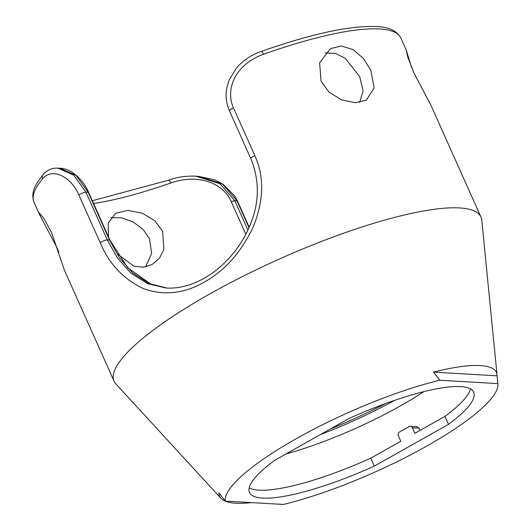 <?xml version="1.0" encoding="UTF-8"?>
<svg xmlns="http://www.w3.org/2000/svg" width="531" height="531" viewBox="0 0 531 531"><rect width="100%" height="100%" fill="white"/><g stroke="black" fill="none" stroke-linecap="round" stroke-linejoin="round"><path stroke-width="0.8" d="M439.801 380.242L433.495 372.125A151.607 33.227 155.9 0 1 480.223 365.56A151.607 33.227 155.9 0 1 497.029 374.866A151.607 33.227 155.9 0 1 497.076 375.822L497.886 383.614L439.801 380.242A148.707 32.597 155.9 0 0 296.497 438.566A148.707 32.597 155.9 0 0 225.263 501.072L218.958 492.96A151.607 33.227 155.9 0 0 220.982 498.343L115.891 383.933A200.957 44.046 155.9 0 1 114.085 381.218A200.957 44.046 155.9 0 1 243.483 276.047A200.957 44.046 155.9 0 1 459.507 207.926A200.957 44.046 -24.1 0 1 480.967 217.106L431.119 105.676L413.822 72.74L407.629 56.638L406.268 50.126L400.905 38.126A200.957 44.046 155.9 0 0 379.924 28.979A200.957 44.046 155.9 0 0 379.446 28.953A200.957 44.046 155.9 0 0 263.575 54.242A4.467 1.493 -109.5 0 0 261.06 51.5C251.621 54.72 243.517 60.096 236.746 67.623L229.173 79.856L226.697 88.352C225.721 93.894 225.934 99.397 227.328 104.859L229.425 110.84A4.467 0.976 155.9 0 1 233.507 107.946L254.853 155.676C264.358 176.571 263.88 200.167 253.42 226.478C241.399 252.052 225.005 270.598 204.243 282.12C183.899 293.756 163.568 295.893 143.257 288.532C123.504 279.246 109.16 263.987 100.233 242.76L78.887 195.036C71.386 177.221 52.861 166.973 42.686 178.648A4.467 3.976 -140.2 0 1 43.144 174.493L43.144 174.493C47.013 170 51.965 167.882 57.998 168.148L73.789 175.27L85.916 192.136L88.153 192.268L76.013 175.363L60.162 168.274M249.172 487.85A122.807 26.915 155.9 0 0 259.022 490.146A122.807 26.915 155.9 0 0 370.791 458.16L400.832 441.241L398.343 435.672A2.682 2.409 -86.7 0 1 399.431 432.068L409.149 426.592A2.682 2.409 -86.7 0 1 412.381 427.767L419.092 428.152L420.094 430.389M374.348 466.112L448.469 424.369A122.807 26.915 155.9 0 0 473.672 392.197A122.807 26.915 155.9 0 0 460.563 386.588A122.807 26.915 155.9 0 0 348.801 418.574L274.68 460.324A122.807 26.915 155.9 0 0 249.47 492.489A122.807 26.915 155.9 0 0 262.586 498.098A122.807 26.915 155.9 0 0 374.348 466.112L370.791 458.16M448.469 424.369L444.912 416.41A122.807 26.915 155.9 0 0 470.42 388.884M497.886 383.614A148.707 32.597 -24.1 0 1 497.925 383.959A148.707 32.597 -24.1 0 1 426.041 446.471A148.707 32.597 -24.1 0 1 283.348 504.45L225.263 501.072M412.381 427.767L414.87 433.336L444.912 416.41M410.377 426.307L417.12 426.698L419.092 428.152M285.87 454.018A129.504 28.389 155.9 0 0 423.937 391.606M320.379 434.584A133.971 29.364 155.9 0 0 394.765 400.301M389.953 401.974L390.391 402.684M325.012 52.967L335.373 53.412L345.216 58.257L359.666 76.53L363.098 90.755L359.686 102.383M321.082 81.256L319.609 62.804L330.448 48.606L341.526 46.011L353.288 49.722L363.483 58.523L370.83 70.245L374.163 87.954L366.344 100.147L355.139 102.715L341.446 99.855L328.948 92.016L321.082 81.256M58.881 252.291L56.691 247.174L39.394 214.239L39.028 212.745L43.708 218.201L51.713 232.976L64.238 269.788L114.085 381.218M263.575 54.242C233.819 65.054 225.456 90.449 233.507 107.946M254.853 155.676A4.467 0.976 155.9 0 0 250.778 158.563C259.473 179.777 259.506 201.309 250.878 223.159C246.145 235.246 239.501 246.218 230.945 256.061C223.013 265.148 214.205 272.483 204.508 278.058C191.392 285.426 178.602 288.745 166.137 288.021L147.479 283.647L130.812 273.053L117.371 257.874L107.269 239.866L85.916 192.136A4.467 0.976 -24.1 0 0 78.887 195.036M93.575 203.532A187.556 41.113 155.9 0 0 170.79 183.009C198.694 173.133 223.664 183.56 231.27 201.727L245.833 234.277M117.105 253.699L133.686 266.064L143.237 267.259L152.171 264.484L159.519 258.053L163.9 249.417L162.625 231.217L154.939 220.85L142.474 213.256L127.885 210.389L115.818 213.21L108.185 222.92L108.576 237.072M406.268 50.126L411.625 67.623M145.501 266.947L151.66 253.433L149.43 238.658L143.224 229.531L133.261 222.018L121.791 217.883L110.826 217.531M480.967 217.106A200.957 44.046 -24.1 0 1 481.79 220.259L497.029 374.866M220.982 498.343A151.607 33.227 155.9 0 0 235.804 503.222A151.607 33.227 155.9 0 0 251.548 502.605M497.076 375.822L433.495 372.125M167.159 288.067L149.092 283.567L132.757 272.994L119.508 257.9L109.499 239.992L107.269 239.866A4.467 0.976 -24.1 0 0 100.233 242.76M191.253 176.06L198.156 176.292L222.356 183.905L237.045 200.917L249.012 227.666M195.74 176.153L220.026 183.733L234.815 200.791L237.045 200.917A4.467 0.976 155.9 0 1 237.523 201.123L234.675 195.886L223.106 184.257L214.405 179.75L198.156 176.292M385.891 403.434A154.043 33.765 -24.1 0 1 330.07 429.121M42.686 178.655A200.957 44.046 155.9 0 0 34.024 202.238C31.754 196.291 32.749 189.892 37.011 183.049L43.144 174.493M92.321 200.731L168.208 180.288A4.467 1.586 70.8 0 1 170.79 183.009M109.977 240.198L88.631 192.474A4.467 0.976 -24.1 0 0 88.153 192.268L109.499 239.992A4.467 0.976 -24.1 0 1 109.977 240.198L127.613 267.664L151.156 284.377L166.409 288.008M231.27 201.727A4.467 0.976 155.9 0 1 234.815 200.791L247.917 230.076M400.905 38.126C396.929 30.844 388.825 26.981 376.598 26.55C350.195 25.408 311.677 33.725 261.06 51.5M39.394 214.239L34.024 202.238M497.925 383.959L497.693 381.57M88.631 192.474C83.559 179.969 71.207 168.513 60.408 168.287L57.998 168.148M168.208 180.288C176.869 177.148 186.056 175.768 195.76 176.153M249.205 227.235L237.523 201.123M250.778 158.563L229.425 110.84"/></g></svg>

